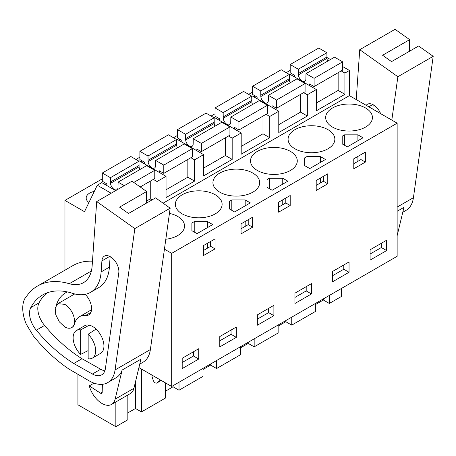 <?xml version="1.0" encoding="UTF-8"?>
<svg xmlns="http://www.w3.org/2000/svg" width="456" height="456" viewBox="0 0 456 456"><rect width="100%" height="100%" fill="white"/><g stroke="black" fill="none" stroke-linecap="round" stroke-linejoin="round"><path stroke-width="0.68" d="M341.208 70.925L344.913 73.063L349.421 70.458L349.421 95.623L397.142 123.177L397.142 256.3L171.678 386.471L171.678 253.348L397.142 123.177M326.895 57.456L330.469 59.514M342.655 66.553L349.421 70.458M157.024 198.89L157.024 181.534L166.041 176.329L166.041 197.59L194.604 181.1L194.604 159.839L203.621 154.635L203.621 175.896L232.178 159.406L232.178 138.145L241.195 132.941L241.195 154.202L269.758 137.712L269.758 116.451L278.776 111.241L278.776 132.508L307.333 116.018L307.333 94.757L316.35 89.547L316.35 110.808L344.913 94.324L344.913 73.063M163.1 203.194L349.421 95.623M341.31 288.534L341.31 296.525L329.323 303.445L329.323 295.454M316.35 102.999L338.147 90.419L344.913 94.324M307.333 94.757L303.633 92.619M316.35 89.547L289.674 74.146L289.241 74.396M278.776 124.693L300.572 112.113L307.333 116.018M278.776 111.241L252.094 95.84L251.661 96.091M269.758 116.451L266.053 114.313M241.195 146.387L262.992 133.807L269.758 137.712M241.195 132.941L214.519 117.534L214.086 117.785M232.178 138.145L228.479 136.008M203.621 168.087L225.418 155.502L232.178 159.406M203.621 154.635L176.939 139.228L176.506 139.479M194.604 159.839L190.899 157.702M166.041 189.781L187.838 177.196L194.604 181.1M166.041 176.329L139.365 160.928L138.932 161.173M157.024 181.534L153.324 179.396M146.439 201.096L150.263 198.89L152.025 199.91M115.647 190.625L101.785 182.622L97.276 185.221L111.139 193.23M77.925 374.536L77.925 404.803L115.847 426.696L127.834 419.776L127.834 395.027M115.847 401.947L115.847 426.696M138.915 367.553L171.678 386.471M164.428 249.158L171.678 253.348M64.963 270.197L64.963 200.412L84.502 211.692L97.276 185.221M332.51 127.081A23.381 13.498 0 0 0 357.994 130.006A23.381 13.498 0 0 0 372.427 117.534A23.381 13.498 0 0 0 365.581 107.992A23.381 13.498 0 0 0 340.096 105.062A23.381 13.498 0 0 0 325.664 117.534A23.381 13.498 0 0 0 332.51 127.081M347.318 146.866L363.022 137.797L357.903 134.845L344.542 134.845L342.2 136.196L342.2 143.914L347.318 146.866M328.001 129.686A23.381 13.498 0 0 0 302.516 126.757A23.381 13.498 0 0 0 288.084 139.228A23.381 13.498 0 0 0 294.935 148.776A23.381 13.498 0 0 0 320.414 151.705A23.381 13.498 0 0 0 334.852 139.228A23.381 13.498 0 0 0 328.001 129.686M320.329 156.539L306.962 156.539L304.625 157.89L304.625 165.608L309.738 168.56L325.442 159.492L320.329 156.539L320.329 162.45M282.748 178.233L269.388 178.233L267.045 179.59L267.045 187.302L272.164 190.255L287.867 181.192L282.748 178.233L282.748 184.144M231.808 199.927L229.471 201.284L229.471 208.996L234.583 211.954L250.293 202.886L245.174 199.927L231.808 199.927L231.808 210.353M215.272 194.769A23.381 13.498 0 0 0 189.787 191.845A23.381 13.498 0 0 0 175.355 204.316A23.381 13.498 0 0 0 182.2 213.864A23.381 13.498 0 0 0 207.685 216.788A23.381 13.498 0 0 0 222.118 204.316A23.381 13.498 0 0 0 215.272 194.769M194.233 221.627L191.89 222.978L191.89 230.69L197.009 233.649L212.713 224.58L207.594 221.627L194.233 221.627L194.233 232.047M290.426 151.381A23.381 13.498 0 0 0 264.942 148.451A23.381 13.498 0 0 0 250.509 160.928A23.381 13.498 0 0 0 257.355 170.47A23.381 13.498 0 0 0 282.84 173.4A23.381 13.498 0 0 0 297.272 160.928A23.381 13.498 0 0 0 290.426 151.381M165.819 239.24A23.381 13.498 0 0 0 184.543 226.011A23.381 13.498 0 0 0 177.692 216.463A23.381 13.498 0 0 0 169.432 213.385M252.846 173.075A23.381 13.498 0 0 0 227.362 170.151A23.381 13.498 0 0 0 212.929 182.622A23.381 13.498 0 0 0 219.781 192.164A23.381 13.498 0 0 0 245.26 195.094A23.381 13.498 0 0 0 259.698 182.622A23.381 13.498 0 0 0 252.846 173.075M64.963 200.412L102.309 178.843M135.928 159.44L139.889 157.149M173.502 137.746L177.464 135.455M211.082 116.052L215.044 113.761M248.657 94.352L252.618 92.066M286.237 72.658L290.198 70.372M104.874 182.731L103.426 183.569M255.183 95.954L253.735 96.786M142.449 161.036L141.001 161.874M180.029 139.342L178.581 140.174M217.603 117.648L216.155 118.48M94.306 191.377A12.221 7.057 0 0 0 86.184 198.024A12.221 7.057 0 0 0 88.943 202.492M386.62 240.244L370.09 249.791L370.09 260.114L386.62 250.572L386.62 240.244M365.353 162.097L353.776 168.777L353.776 158.802L365.353 152.116L365.353 162.097L360.958 159.56L353.776 163.704M273.891 305.332L257.355 314.874L257.355 325.202L273.891 315.655L273.891 305.332M349.045 272.266L332.51 281.814L332.51 271.485L349.045 261.938L349.045 272.266L343.784 269.228L332.51 275.737M321.987 187.131L316.202 190.477L316.202 180.496L327.773 173.81L327.773 183.791L321.987 187.131M278.622 202.19L290.198 195.51L290.198 205.485L284.413 208.831L278.622 212.171L278.622 202.19M236.311 327.026L219.781 336.568L219.781 346.896L236.311 337.349L236.311 327.026M246.833 230.525L241.047 233.865L241.047 223.885L252.618 217.204L252.618 227.185L246.833 230.525M215.044 248.879L215.044 238.898L203.467 245.579L203.467 255.559L215.044 248.879L210.649 246.337L203.467 250.481M311.465 293.96L294.935 303.508L294.935 293.179L311.465 283.632L311.465 293.96L306.204 290.922L294.935 297.432M198.736 359.043L182.2 368.59L182.2 358.268L198.736 348.72L198.736 359.043L193.475 356.011L182.2 362.514M329.323 303.445L323.372 300.008L315.717 304.426M278.143 326.125L285.792 321.708L291.743 325.139L315.717 311.3L315.717 303.308M240.563 347.82L248.218 343.402L254.169 346.839L278.143 332.994L278.143 325.003M202.988 369.514L210.638 365.096L216.589 368.533L240.563 354.688L240.563 346.697M165.408 391.208L173.063 386.791L179.014 390.228L202.988 376.382L202.988 368.397M127.834 412.902L135.483 408.485L141.434 411.922L165.408 398.082L165.408 382.852M80.638 354.42L80.638 329.876A15.943 9.205 60 0 0 76.426 330.514A15.943 9.205 60 0 0 80.638 354.42L88.156 350.584M80.638 329.876L89.279 325.174M88.156 334.214A15.943 9.205 60 0 1 92.368 358.125A15.943 9.205 60 0 1 88.156 358.764L88.156 334.214L96.045 329.084M64.781 304.357A13.817 7.98 60 0 1 73.809 316.532A13.817 7.98 60 0 1 71.689 327.607A13.817 7.98 60 0 1 64.781 326.918L59.354 321.885L55.757 314.743L55.199 307.908L57.872 303.679L64.781 304.357M360.958 159.56L360.958 154.658M342.2 136.196L342.2 143.914M344.542 134.845L344.542 145.264M357.903 134.845L357.903 140.75M357.903 156.419L357.903 161.321M320.329 178.114L320.329 183.016M306.962 156.539L306.962 166.959M327.773 183.791L323.378 181.254L316.202 185.398M323.378 181.254L323.378 176.352M304.625 157.89L304.625 165.608M282.748 199.808L282.748 204.71M269.388 178.233L269.388 188.653M290.198 205.485L285.804 202.948L278.622 207.092M285.804 202.948L285.804 198.046M267.045 179.59L267.045 187.302M229.471 201.284L229.471 208.996M245.174 199.927L245.174 205.838M245.174 221.502L245.174 226.404M252.618 227.185L248.224 224.643L241.047 228.787M248.224 224.643L248.224 219.741M191.89 222.978L191.89 230.69M207.594 221.627L207.594 227.533M207.594 243.196L207.594 248.098M210.649 246.337L210.649 241.435M386.62 250.572L381.358 247.534L381.358 243.282M381.358 247.534L370.09 254.043M273.891 315.655L268.63 312.616L268.63 308.364M268.63 312.616L257.355 319.126M343.784 269.228L343.784 264.976M236.311 337.349L231.049 334.311L231.049 330.064M231.049 334.311L219.781 340.82M306.204 290.922L306.204 286.67M193.475 356.011L193.475 351.758M141.434 411.922L141.434 369.007M173.063 386.791L173.063 385.673M179.014 390.228L179.014 382.236M210.638 365.096L210.638 363.973M216.589 368.533L216.589 360.542M248.218 343.402L248.218 342.279M254.169 346.839L254.169 338.848M285.792 321.708L285.792 320.585M291.743 325.139L291.743 317.148M323.372 300.008L323.372 298.891M135.483 408.485L135.483 381.803M151.928 375.066A5.312 3.067 -120 0 0 152.27 377.397L153.182 380.167A3.186 1.841 -120 0 0 156.818 383.012A3.186 1.841 -120 0 0 156.95 382.92L159.172 381.142A31.886 18.411 -120 0 0 160.426 379.973M402.779 212.257L406.011 210.393A37.198 21.478 -120 0 0 413.427 197.682L397.142 207.087M397.142 235.684L403.965 207.332L397.142 211.27M356.21 99.545L359.744 49.698L395.067 29.304L409.653 39.643L409.442 51.289M409.653 39.643L382.601 55.261L391.561 61.617L418.614 45.993L433.2 56.333L413.427 197.682M433.2 56.333L397.877 76.728L391.812 120.099M359.744 49.698L397.877 76.728M366.219 105.325A12.021 6.937 60 0 1 367.416 104.281A12.021 6.937 60 0 1 380.629 113.641M373.185 104.743L372.871 109.166M139.741 364.122L142.973 362.258A37.198 21.478 -120 0 0 150.389 349.547L115.066 369.941A37.198 21.478 -120 0 1 107.65 382.647A37.198 21.478 -120 0 1 89.353 380.977L68.833 368.978A122.225 70.566 60 0 1 33.362 335.947L26.334 324.279A31.316 18.08 60 0 1 24.755 298.743L27.337 295.243A95.657 55.227 60 0 1 37.546 286.02A95.657 55.227 60 0 1 69.312 283.717A42.516 24.544 60 0 0 83.425 282.697A42.516 24.544 60 0 0 92.14 265.905L96.706 201.563L134.839 228.593L115.066 369.941M107.65 382.647L115.915 377.876A37.198 21.478 -120 0 0 122.14 370.044L140.927 359.197L133.921 388.301A19.129 11.047 60 0 1 130.342 393.579L111.555 404.426A19.129 11.047 60 0 1 89.279 385.873L94.027 383.131M96.706 201.563L132.029 181.169L146.615 191.509L146.405 203.154M146.615 191.509L119.557 207.127L128.518 213.482L155.576 197.858L170.162 208.198L150.389 349.547M92.477 261.197A95.657 55.227 -120 0 0 72.869 265.631L37.546 286.02M170.162 208.198L134.839 228.593M30.746 307.64A85.38 49.294 60 0 1 42.687 294.918A85.38 49.294 60 0 1 72.481 293.311A51.722 29.862 60 0 0 90.533 292.342A51.722 29.862 60 0 0 101.129 271.913L101.91 260.895A12.021 6.937 60 0 1 101.979 260.251A12.021 6.937 60 0 1 104.378 256.147A12.021 6.937 60 0 1 114.211 260A12.021 6.937 60 0 1 118.788 272.859L105.421 368.431A18.838 10.876 60 0 1 101.665 374.866A18.838 10.876 60 0 1 92.397 374.017L73.729 363.489A122.225 70.566 60 0 1 36.309 330.207A18.12 10.46 60 0 1 30.746 307.64L39.017 302.869A18.12 10.46 -120 0 0 44.574 325.43A122.225 70.566 -120 0 0 82 358.718L73.729 363.489M102.378 384.311L102.172 392.462A2.126 1.225 60 0 1 101.734 393.385A2.126 1.225 60 0 1 100.576 393.22L89.279 385.873M133.921 388.301L115.134 399.148A19.129 11.047 60 0 1 111.555 404.426M115.134 399.148L122.14 370.044M47.019 292.883A85.38 49.294 -120 0 0 39.017 302.869M90.533 292.342L98.798 287.565A51.722 29.862 -120 0 0 109.4 267.136L101.129 271.913M110.147 256.608L109.4 267.136M82 358.718L100.668 369.246A18.838 10.876 -120 0 0 104.846 370.825M76.426 330.514L84.691 325.738A15.943 9.205 60 0 1 92.665 326.53A15.943 9.205 60 0 1 103.079 340.581A15.943 9.205 60 0 1 100.633 353.354L92.368 358.125M85.215 294.348A13.817 7.98 60 0 1 88.721 314.919A13.817 7.98 60 0 1 85.54 315.535A26.374 15.225 60 0 0 79.475 316.709A26.374 15.225 60 0 0 74.613 323.714A13.817 7.98 60 0 1 72.065 327.385L71.689 327.607M56.259 305.201A54.007 31.179 60 0 1 65.658 292.775A54.007 31.179 60 0 1 67.34 291.92M309.59 85.642L309.59 83.972L314.098 86.577L314.098 78.329L305.987 73.65L305.89 79.179A5.312 3.067 60 0 1 304.807 81.242A5.312 3.067 60 0 1 300.863 79.977A5.312 3.067 60 0 1 298.406 74.858L298.31 69.215L290.198 64.535L290.198 72.778L294.707 75.382L294.707 77.053M327.733 61.093A5.312 3.067 -120 0 1 326.963 58.368L326.866 52.731L318.755 48.045L290.198 64.535M338.147 90.419L338.147 72.692M314.098 78.329L342.655 61.845L342.655 70.087L314.098 86.577M342.655 61.845L334.544 57.16L305.987 73.65M326.866 57.068L298.31 73.558M326.866 52.731L298.31 69.215M272.01 107.337L272.01 105.667L276.518 108.271L276.518 100.029L268.407 95.344L268.316 100.873A5.312 3.067 60 0 1 267.227 102.936A5.312 3.067 60 0 1 263.283 101.671A5.312 3.067 60 0 1 260.826 96.552L260.735 90.915L252.618 86.23L252.618 94.472L257.133 97.077L257.133 98.747M290.159 82.787A5.312 3.067 -120 0 1 289.383 80.062L289.292 74.425L281.181 69.739L252.618 86.23M300.572 112.113L300.572 94.386M276.518 100.029L305.081 83.539L305.081 91.781L276.518 108.271M305.081 83.539L296.964 78.854L268.407 95.344M289.292 78.763L260.735 95.253M289.292 74.425L260.735 90.915M234.435 129.037L234.435 127.361L238.944 129.966L238.944 121.724L230.833 117.038L230.736 122.567A5.312 3.067 60 0 1 229.653 124.63A5.312 3.067 60 0 1 225.709 123.365A5.312 3.067 60 0 1 223.252 118.246L223.155 112.609L215.044 107.924L215.044 116.166L219.553 118.771L219.553 120.441M252.578 104.481A5.312 3.067 -120 0 1 251.809 101.756L251.712 96.119L243.601 91.434L215.044 107.924M262.992 133.807L262.992 116.08M238.944 121.724L267.501 105.233L267.501 113.476L238.944 129.966M267.501 105.233L259.39 100.548L230.833 117.038M251.712 100.457L223.155 116.947M251.712 96.119L223.155 112.609M196.855 150.731L196.855 149.061L201.364 151.66L201.364 143.418L193.253 138.732L193.162 144.267A5.312 3.067 60 0 1 192.073 146.325A5.312 3.067 60 0 1 188.129 145.059A5.312 3.067 60 0 1 185.672 139.941L185.581 134.303L177.464 129.618L177.464 137.866L181.978 140.465L181.978 142.135M215.004 126.175A5.312 3.067 -120 0 1 214.229 123.456L214.138 117.813L206.026 113.134L177.464 129.618M225.418 155.502L225.418 137.775M201.364 143.418L229.927 126.928L229.927 135.175L201.364 151.66M229.927 126.928L221.815 122.248L193.253 138.732M214.138 122.151L185.581 138.641M214.138 117.813L185.581 134.303M159.281 172.425L159.281 170.755L163.79 173.354L163.79 165.112L155.678 160.426L155.581 165.961A5.312 3.067 60 0 1 154.499 168.025A5.312 3.067 60 0 1 150.554 166.754A5.312 3.067 60 0 1 148.097 161.635L148 155.998L139.889 151.312L139.889 159.56L144.398 162.159L144.398 163.835M177.424 147.869A5.312 3.067 -120 0 1 176.654 145.15L176.557 139.507L168.446 134.828L139.889 151.312M187.838 177.196L187.838 159.469M163.79 165.112L192.346 148.622L192.346 156.87L163.79 173.354M192.346 148.622L184.235 143.942L155.678 160.426M176.557 143.851L148 160.335M176.557 139.507L148 155.998M124.237 185.666L118.098 182.126L118.007 187.655A5.312 3.067 60 0 1 116.918 189.719A5.312 3.067 60 0 1 112.974 188.448A5.312 3.067 60 0 1 110.517 183.329L110.426 177.692L102.309 173.006L102.309 181.254L106.824 183.859L106.824 185.529M139.849 169.569A5.312 3.067 -120 0 1 139.074 166.845L138.983 161.202L130.872 156.522L102.309 173.006M150.263 198.89L150.263 181.169M133.802 182.423L154.772 170.322L154.772 178.564L140.209 186.971M154.772 170.322L146.661 165.636L118.098 182.126M138.983 165.545L110.426 182.029M138.983 161.202L110.426 177.692M160.814 380.196L159.172 381.142M156.818 383.012L161.253 380.447L156.95 382.92M372.757 104.521L368.796 106.812M91.371 270.984L69.312 283.717M109.719 256.386L101.91 260.895M100.668 369.246L92.397 374.017M44.574 325.43L36.309 330.207M100.576 393.22L102.178 392.297M90.841 312.474L85.54 315.535M326.963 58.368L298.406 74.858M289.383 80.062L260.826 96.552M251.809 101.756L223.252 118.246M214.229 123.456L185.672 139.941M176.654 145.15L148.097 161.635M139.074 166.845L110.517 183.329M57.872 303.673L74.71 293.949M91.525 309.749L79.475 316.709"/></g></svg>
